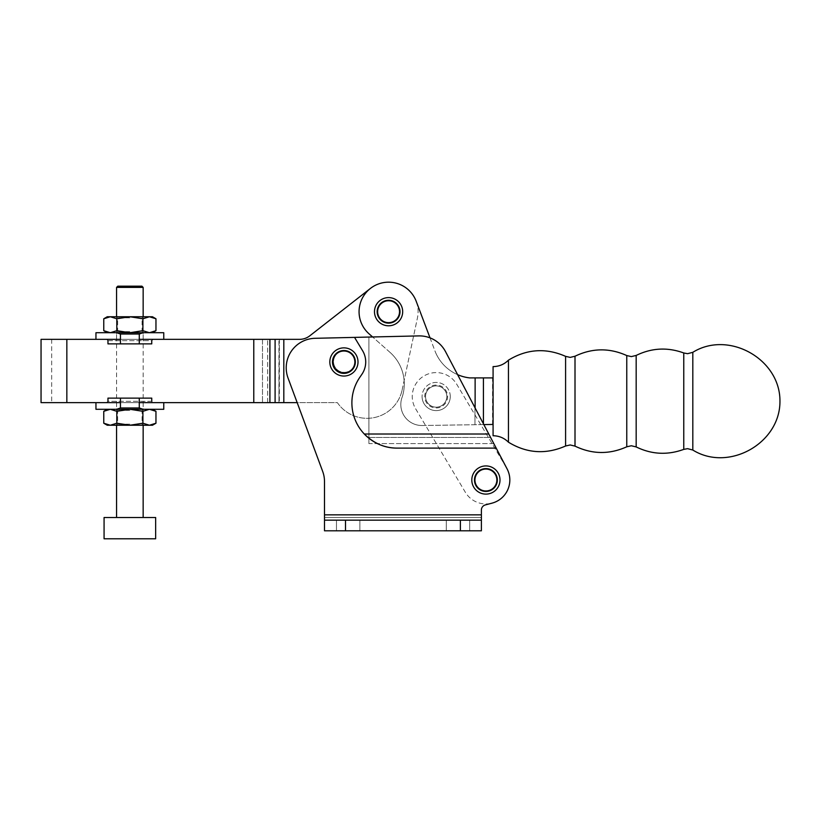 <?xml version="1.0" encoding="UTF-8"?>
<svg xmlns="http://www.w3.org/2000/svg" width="821" height="821" viewBox="0 0 821 821"><rect width="100%" height="100%" fill="white"/><g stroke="black" fill="none" stroke-linecap="round" stroke-linejoin="round"><path stroke-width="0.62" stroke-dasharray="4.11 3.08" d="M485.899 494.109A14.09 14.09 0 0 1 471.808 480.018A14.09 14.09 0 0 1 485.899 465.928A14.09 14.09 0 0 1 499.999 480.018A14.09 14.09 0 0 1 485.899 494.109M485.899 469.376A10.632 10.632 0 0 0 475.267 480.018A10.632 10.632 0 0 0 485.899 490.65A10.632 10.632 0 0 1 475.267 480.018A10.632 10.632 0 0 1 485.899 469.376A10.632 10.632 0 0 0 475.267 480.018A10.632 10.632 0 0 0 485.899 490.65A10.632 10.632 0 0 0 496.541 480.018A10.632 10.632 0 0 0 485.899 469.376A10.632 10.632 0 0 0 475.267 480.018A10.632 10.632 0 0 0 485.899 490.65A10.632 10.632 0 0 0 496.541 480.018A10.632 10.632 0 0 0 485.899 469.376A10.632 10.632 0 0 1 496.541 480.018A10.632 10.632 0 0 1 485.899 490.65A10.632 10.632 0 0 0 496.541 480.018A10.632 10.632 0 0 0 485.899 469.376M343.907 376.049A14.09 14.09 0 0 1 329.816 361.958A14.09 14.09 0 0 1 343.907 347.868A14.09 14.09 0 0 1 358.007 361.958A14.09 14.09 0 0 1 343.907 376.049M343.907 351.316A10.632 10.632 0 0 0 333.275 361.958A10.632 10.632 0 0 0 343.907 372.59A10.632 10.632 0 0 1 333.275 361.958A10.632 10.632 0 0 0 343.907 372.59A10.632 10.632 0 0 0 354.549 361.958A10.632 10.632 0 0 0 343.907 351.316A10.632 10.632 0 0 0 333.275 361.958A10.632 10.632 0 0 0 343.907 372.59A10.632 10.632 0 0 0 354.549 361.958A10.632 10.632 0 0 0 343.907 351.316A10.632 10.632 0 0 0 333.275 361.958A10.632 10.632 0 0 1 343.907 351.316A10.632 10.632 0 0 1 354.549 361.958A10.632 10.632 0 0 1 343.907 372.59A10.632 10.632 0 0 0 354.549 361.958A10.632 10.632 0 0 0 343.907 351.316M481.383 510.067L481.383 530.807L324.5 530.807L481.383 530.807L481.383 510.067A5.316 5.316 0 0 1 485.334 504.925L492.036 503.15A23.932 23.932 0 0 0 507.091 468.894A23.932 23.932 0 0 1 492.036 503.15A23.932 23.932 0 0 0 507.091 468.894L445.557 351.696A29.515 29.515 0 0 0 418.751 335.902L368.906 337.062L368.906 443.586L368.906 337.062L315.048 338.303L418.751 335.902L315.048 338.303A29.515 29.515 0 0 0 288.058 378.071A29.515 29.515 0 0 1 315.048 338.303A29.515 29.515 0 0 0 288.058 378.071L322.653 471.346A29.515 29.515 0 0 1 324.5 481.609L324.5 520.165L481.383 520.165L481.383 510.067A5.316 5.316 0 0 1 485.334 504.925M41.05 402.639L337.38 402.639A35.898 35.898 0 0 0 402.157 389.883A35.898 35.898 0 0 1 337.38 402.639L297.171 402.639L288.058 378.071L322.653 471.346A29.515 29.515 0 0 1 324.5 481.609M368.906 434.011L368.906 337.062L368.906 437.47L368.906 434.011L488.782 434.011L368.906 434.011M493.801 443.586L368.906 443.586L368.906 437.47L368.906 443.586L493.801 443.586L507.091 468.894M324.5 517.507L324.5 530.807L324.5 517.507L481.383 517.507L324.5 517.507M418.751 335.902A29.515 29.515 0 0 1 445.557 351.696A29.515 29.515 0 0 0 418.751 335.902M368.906 437.47L490.599 437.47L368.906 437.47M488.782 434.011L364.298 434.011A45.206 45.206 0 0 1 359.742 377.434A45.206 45.206 0 0 0 397.087 448.112L496.182 448.112L397.087 448.112C384.864 448.163 373.935 443.463 364.298 434.011A45.206 45.206 0 0 1 359.742 377.434L361.928 374.243A21.808 21.808 0 0 0 362.574 350.69L354.549 337.39M446.285 520.165L469.684 520.165L446.285 520.165L469.684 520.165L446.285 520.165L446.285 530.807L469.684 530.807L446.285 530.807L446.285 520.165L446.285 530.807L469.684 530.807L469.684 520.165L469.684 530.807L446.285 530.807L446.285 520.165M324.5 520.165L481.383 520.165L481.383 530.807L324.5 530.807L324.5 520.165L460.376 520.165L460.376 530.807M481.383 520.165L460.376 520.165M336.466 520.165L359.865 520.165L336.466 520.165L359.865 520.165L336.466 520.165L336.466 530.807L359.865 530.807L336.466 530.807L336.466 520.165L336.466 530.807L359.865 530.807L359.865 520.165L359.865 530.807L336.466 530.807L336.466 520.165M469.684 530.807L469.684 520.165L469.684 530.807M359.865 530.807L359.865 520.165L359.865 530.807M359.742 377.434L361.928 374.243A21.808 21.808 0 0 0 362.574 350.69A21.808 21.808 0 0 1 361.928 374.243L359.742 377.434M496.541 480.018A10.632 10.632 0 0 1 485.899 490.65A10.632 10.632 0 0 1 475.267 480.018A10.632 10.632 0 0 0 485.899 490.65A10.632 10.632 0 0 0 496.541 480.018A10.632 10.632 0 0 0 485.899 469.376A10.632 10.632 0 0 0 475.267 480.018A10.632 10.632 0 0 1 485.899 469.376A10.632 10.632 0 0 1 496.541 480.018M446.819 396.522A10.632 10.632 0 0 1 436.177 407.165A10.632 10.632 0 0 1 425.545 396.522A10.632 10.632 0 0 0 436.177 407.165A10.632 10.632 0 0 0 446.819 396.522A10.632 10.632 0 0 0 436.177 385.891A10.632 10.632 0 0 0 425.545 396.522A10.632 10.632 0 0 1 436.177 385.891A10.632 10.632 0 0 1 446.819 396.522A10.632 10.632 0 0 0 436.177 385.891A10.632 10.632 0 0 0 425.545 396.522A10.632 10.632 0 0 0 436.177 407.165A10.632 10.632 0 0 1 425.545 396.522A10.632 10.632 0 0 0 436.177 407.165A10.632 10.632 0 0 0 446.819 396.522A10.632 10.632 0 0 0 436.177 385.891A10.632 10.632 0 0 0 425.545 396.522A10.632 10.632 0 0 0 436.177 407.165A10.632 10.632 0 0 0 446.819 396.522A10.632 10.632 0 0 0 436.177 385.891A10.632 10.632 0 0 0 425.545 396.522A10.632 10.632 0 0 1 436.177 385.891A10.632 10.632 0 0 1 446.819 396.522A10.632 10.632 0 0 1 436.177 407.165A10.632 10.632 0 0 0 446.819 396.522M415.621 408.766L465.343 492.261A23.932 23.932 0 0 0 498.152 500.574A23.932 23.932 0 0 0 506.465 467.775L456.743 384.279A23.932 23.932 0 0 0 423.934 375.967A23.932 23.932 0 0 0 415.621 408.766L465.343 492.261A23.932 23.932 0 0 0 498.152 500.574A23.932 23.932 0 0 0 506.465 467.775L456.743 384.279A23.932 23.932 0 0 0 423.934 375.967A23.932 23.932 0 0 0 415.621 408.766M474.969 377.906L474.969 424.714L474.969 377.906L483.487 377.906L469.735 377.906A42.282 42.282 0 0 1 434.914 350.844L416.196 301.276A29.515 29.515 0 0 0 378.153 284.087A29.515 29.515 0 0 0 360.973 322.13A29.515 29.515 0 0 1 378.153 284.087A29.515 29.515 0 0 1 416.196 301.276A29.515 29.515 0 0 0 378.153 284.087A29.515 29.515 0 0 0 369.029 333.808A29.515 29.515 0 0 1 360.973 322.13A29.515 29.515 0 0 0 369.029 333.808L389.996 352.353A42.282 42.282 0 0 1 402.362 396.584A42.282 42.282 0 0 0 389.996 352.353A42.282 42.282 0 0 1 402.362 396.584A21.007 21.007 0 0 0 422.138 425.504A21.007 21.007 0 0 1 402.362 396.584A21.007 21.007 0 0 0 422.138 425.504L493.082 424.447L493.082 377.906L469.735 377.906A42.282 42.282 0 0 1 434.914 350.844A42.282 42.282 0 0 0 457.625 374.674A42.282 42.282 0 0 1 434.914 350.844L430.019 337.862M450.267 396.522A14.09 14.09 0 0 0 436.177 382.432A14.09 14.09 0 0 0 422.086 396.522A14.09 14.09 0 0 0 436.177 410.613A14.09 14.09 0 0 1 422.086 396.522A14.09 14.09 0 0 1 436.177 382.432A14.09 14.09 0 0 1 450.267 396.522A14.09 14.09 0 0 1 436.177 410.613A14.09 14.09 0 0 0 450.267 396.522A14.09 14.09 0 0 1 436.177 410.613A14.09 14.09 0 0 1 422.086 396.522M388.579 325.793A14.09 14.09 0 0 1 374.489 311.703A14.09 14.09 0 0 1 388.579 297.613A14.09 14.09 0 0 1 402.68 311.703A14.09 14.09 0 0 1 388.579 325.793M388.579 301.061A10.632 10.632 0 0 0 377.947 311.703A10.632 10.632 0 0 0 388.579 322.335A10.632 10.632 0 0 1 377.947 311.703A10.632 10.632 0 0 0 388.579 322.335A10.632 10.632 0 0 0 399.222 311.703A10.632 10.632 0 0 0 388.579 301.061A10.632 10.632 0 0 0 377.947 311.703A10.632 10.632 0 0 0 388.579 322.335A10.632 10.632 0 0 0 399.222 311.703A10.632 10.632 0 0 0 388.579 301.061A10.632 10.632 0 0 0 377.947 311.703A10.632 10.632 0 0 1 388.579 301.061A10.632 10.632 0 0 1 399.222 311.703A10.632 10.632 0 0 1 388.579 322.335A10.632 10.632 0 0 0 399.222 311.703A10.632 10.632 0 0 0 388.579 301.061M483.826 424.58L422.138 425.504A21.007 21.007 0 0 1 402.362 396.584A42.282 42.282 0 0 0 389.996 352.353L372.601 336.969M493.082 377.906L493.082 424.447L493.082 377.906M483.487 377.906L492.549 377.906L483.487 377.906L483.487 424.59L492.549 424.447L483.487 424.59L483.487 377.906M492.549 424.447L492.549 377.906M508.456 360.152L508.456 442.201M399.222 311.703A10.632 10.632 0 0 1 388.579 322.335A10.632 10.632 0 0 1 377.947 311.703A10.632 10.632 0 0 0 388.579 322.335A10.632 10.632 0 0 0 399.222 311.703A10.632 10.632 0 0 0 388.579 301.061A10.632 10.632 0 0 0 377.947 311.703A10.632 10.632 0 0 1 388.579 301.061A10.632 10.632 0 0 1 399.222 311.703M354.816 361.692A10.632 10.632 0 0 1 344.173 372.324A10.632 10.632 0 0 1 333.542 361.692A10.632 10.632 0 0 0 344.173 372.324A10.632 10.632 0 0 0 354.816 361.692A10.632 10.632 0 0 0 344.173 351.06A10.632 10.632 0 0 0 333.542 361.692A10.632 10.632 0 0 1 344.173 351.06A10.632 10.632 0 0 1 354.816 361.692M41.05 339.35L299.501 339.35A16.748 16.748 0 0 0 309.825 335.799L370.404 288.448A29.515 29.515 0 0 1 417.458 317.83A29.515 29.515 0 0 0 370.404 288.448M139.283 339.35L120.441 339.35M66.84 339.35L253.771 339.35L66.84 339.35L66.84 402.639M262.494 339.35L253.771 339.35L267.677 339.35L262.494 339.35L262.494 402.639L262.494 339.35M278.945 339.35L267.677 339.35L279.356 339.35L278.945 402.639L278.945 339.35M120.441 402.639L139.283 402.639M402.157 389.883L417.458 317.83L402.157 389.883M103.764 423.226L110.291 425.237L116.808 423.226L129.862 425.237L143.152 425.237L116.561 425.237L129.862 425.237L142.905 423.226L142.905 411.311L129.862 409.289L116.561 409.289L143.152 409.289L129.862 409.289L116.808 411.311L110.291 409.289L103.764 411.311M129.862 402.639L116.561 402.639L129.862 402.639M129.862 410.367L117.649 410.367L129.862 410.367M129.862 424.159L117.649 424.159L129.862 424.159M155.959 411.311L149.432 409.289L142.905 411.311M142.905 423.226L149.432 425.237L155.959 423.226M116.808 423.226L116.808 411.311M110.291 409.289L152.46 409.289L110.291 409.289M95.954 402.639L95.954 409.289L116.674 409.289L120.441 407.955L120.441 398.123L107.962 398.123L107.962 401.315L106.473 402.639L95.954 402.639L106.473 402.639L107.962 401.315L151.752 401.315L153.25 402.639L151.752 401.315L151.752 398.123L139.283 398.123L139.283 407.955L143.049 409.289L163.759 409.289L163.759 402.639L153.25 402.639L163.759 402.639M143.049 409.289L116.674 409.289M152.46 425.237L107.264 425.237M151.752 398.123L107.962 398.123L151.752 398.123M139.283 398.123L120.441 398.123M153.25 402.639L106.473 402.639L153.25 402.639M155.959 318.774L149.432 316.752L142.905 318.774L129.862 316.752L116.561 316.752L143.152 316.752L129.862 316.752L116.808 318.774L116.808 330.689L129.862 332.71L143.152 332.71L116.561 332.71L129.862 332.71L142.905 330.689L149.432 332.71L155.959 330.689M129.862 339.35L116.561 339.35L129.862 339.35M129.862 331.633L117.649 331.633L129.862 331.633M129.862 317.83L117.649 317.83L129.862 317.83M103.764 330.689L110.291 332.71L116.808 330.689M116.808 318.774L110.291 316.752L103.764 318.774M142.905 318.774L142.905 330.689M149.432 332.71L143.049 332.71L139.283 334.034L139.283 343.876L151.752 343.876L151.752 340.684L153.25 339.35L151.752 340.684L107.962 340.684L106.473 339.35L95.954 339.35L106.473 339.35L107.962 340.684L107.962 343.876L120.441 343.876L120.441 334.034L116.674 332.71L107.264 332.71L149.432 332.71M163.759 339.35L153.25 339.35L163.759 339.35L163.759 332.71L95.954 332.71L95.954 339.35M107.264 316.752L152.46 316.752M107.962 343.876L151.752 343.876L107.962 343.876M120.441 343.876L139.283 343.876M106.473 339.35L153.25 339.35L106.473 339.35M143.152 287.401L116.561 287.401M141.93 286.18L117.793 286.18M155.651 517.507L104.072 517.507M155.651 538.781L104.072 538.781M129.862 517.507L143.152 517.507L129.862 517.507M324.5 514.849L481.383 514.849M345.508 520.165L345.508 530.807M436.177 385.09A11.432 11.432 0 0 0 424.744 396.522A11.432 11.432 0 0 0 436.177 407.955A11.432 11.432 0 0 0 447.609 396.522A11.432 11.432 0 0 0 436.177 385.09M475.123 377.906L475.123 408.006M483.425 423.821L483.425 377.906M565.597 356.355L565.597 445.998M575.008 356.232L575.008 446.121M626.762 355.555L626.762 446.798M636.172 355.442L636.172 446.922M683.77 352.979L683.77 449.374M692.811 352.322L692.811 450.031M267.677 402.639L267.677 339.35L267.677 402.639M253.771 402.639L253.771 339.35M283.82 402.639L283.82 339.35M269.914 402.639L269.914 339.35M275.097 402.639L275.097 339.35M139.283 407.955L120.441 407.955M151.752 401.315L107.962 401.315M120.441 334.034L139.283 334.034M107.962 340.684L151.752 340.684M279.356 339.35L279.356 402.639M51.682 339.35L51.682 402.639M116.561 402.639L116.561 409.289L117.649 410.367L117.649 424.159L116.561 425.237L116.561 316.752L117.649 317.83L117.649 331.633L116.561 332.71L116.561 339.35M143.152 402.639L143.152 409.289L142.074 410.367L142.074 424.159L143.152 425.237L143.152 316.752L142.074 317.83L142.074 331.633L143.152 332.71L143.152 339.35"/><path stroke-width="1.23" d="M499.999 480.018A14.09 14.09 0 0 0 485.899 465.928A14.09 14.09 0 0 0 471.808 480.018A14.09 14.09 0 0 0 485.899 494.109A14.09 14.09 0 0 0 499.999 480.018A14.09 14.09 0 0 1 485.899 494.109A14.09 14.09 0 0 1 471.808 480.018M358.007 361.958A14.09 14.09 0 0 0 343.907 347.868A14.09 14.09 0 0 0 329.816 361.958A14.09 14.09 0 0 0 343.907 376.049A14.09 14.09 0 0 0 358.007 361.958A14.09 14.09 0 0 1 343.907 376.049A14.09 14.09 0 0 1 329.816 361.958M493.801 443.586L507.091 468.894A23.932 23.932 0 0 1 492.036 503.15L485.334 504.925A5.316 5.316 0 0 0 481.383 510.067L481.383 530.807L324.5 530.807L324.5 481.609A29.515 29.515 0 0 0 322.653 471.346L297.171 402.639L283.82 402.639L283.82 339.35L139.283 339.35M324.5 481.609A29.515 29.515 0 0 0 322.653 471.346L288.058 378.071A29.515 29.515 0 0 1 315.048 338.303L418.751 335.902A29.515 29.515 0 0 1 445.557 351.696L496.182 448.112L397.087 448.112A45.206 45.206 0 0 1 364.298 434.011C373.935 443.463 384.864 448.163 397.087 448.112L496.182 448.112L507.091 468.894M324.5 520.165L345.508 520.165L345.508 530.807M345.508 520.165L481.383 520.165M354.549 337.39L362.574 350.69A21.808 21.808 0 0 1 361.928 374.243L359.742 377.434A45.206 45.206 0 0 0 364.298 434.011L488.782 434.011M485.334 504.925A5.316 5.316 0 0 0 481.383 510.067M430.019 337.862L416.196 301.276A29.515 29.515 0 0 0 378.153 284.087A29.515 29.515 0 0 0 369.029 333.808L372.601 336.969M402.68 311.703A14.09 14.09 0 0 0 388.579 297.613A14.09 14.09 0 0 0 374.489 311.703A14.09 14.09 0 0 0 388.579 325.793A14.09 14.09 0 0 0 402.68 311.703A14.09 14.09 0 0 1 388.579 325.793A14.09 14.09 0 0 1 374.489 311.703M508.456 360.152C526.846 348.956 545.893 347.694 565.597 356.355L565.597 445.998C545.893 454.66 526.846 453.397 508.456 442.201L508.456 360.152C504.197 364.37 499.076 366.515 493.082 366.607L493.082 435.746L493.082 424.447L483.826 424.58M474.969 377.906L469.735 377.906A42.282 42.282 0 0 1 457.625 374.674A42.282 42.282 0 0 0 469.735 377.906L493.082 377.906L493.082 366.607M370.404 288.448L309.825 335.799A16.748 16.748 0 0 1 299.501 339.35L283.82 339.35M120.441 339.35L41.05 339.35L41.05 402.639L120.441 402.639M139.283 402.639L283.82 402.639M155.959 423.226L149.432 425.237L152.46 425.237L155.959 423.226L155.959 411.311L149.432 409.289L142.905 411.311L129.862 409.289L116.808 411.311L116.808 423.226L110.291 425.237L103.764 423.226L103.764 411.311L110.291 409.289L116.808 411.311M103.764 423.226L107.264 425.237L149.432 425.237L142.905 423.226L129.862 425.237L116.808 423.226M142.905 423.226L142.905 411.311M163.759 402.639L163.759 409.289L95.954 409.289L95.954 402.639M143.049 409.289L139.283 407.955L139.283 398.123L151.752 398.123L151.752 401.315M107.962 401.315L107.962 398.123L120.441 398.123L120.441 407.955L116.674 409.289M139.283 398.123L120.441 398.123M103.764 318.774L110.291 316.752L107.264 316.752L103.764 318.774L103.764 330.689L110.291 332.71L116.808 330.689L129.862 332.71L116.674 332.71L143.049 332.71L129.862 332.71L142.905 330.689L142.905 318.774L149.432 316.752L155.959 318.774L155.959 330.689L149.432 332.71L142.905 330.689M155.959 318.774L152.46 316.752L110.291 316.752L116.808 318.774L129.862 316.752L142.905 318.774M116.808 318.774L116.808 330.689M95.954 339.35L95.954 332.71L116.674 332.71L120.441 334.034L120.441 343.876L107.962 343.876L107.962 340.684M151.752 340.684L151.752 343.876L139.283 343.876L139.283 334.034L143.049 332.71L163.759 332.71L163.759 339.35M120.441 343.876L139.283 343.876M143.152 287.401L141.93 286.18L117.793 286.18L116.561 287.401L143.152 287.401L143.152 316.752M104.072 538.781L155.651 538.781L155.651 517.507L104.072 517.507L104.072 538.781M485.899 468.586A11.432 11.432 0 0 0 474.466 480.018A11.432 11.432 0 0 0 485.899 491.451A11.432 11.432 0 0 0 497.331 480.018A11.432 11.432 0 0 0 485.899 468.586M343.907 350.526A11.432 11.432 0 0 0 332.474 361.958A11.432 11.432 0 0 0 343.907 373.391A11.432 11.432 0 0 0 355.349 361.958A11.432 11.432 0 0 0 343.907 350.526M460.376 520.165L460.376 530.807M324.5 514.849L481.383 514.849M388.579 300.27A11.432 11.432 0 0 0 377.147 311.703A11.432 11.432 0 0 0 388.579 323.135A11.432 11.432 0 0 0 400.012 311.703A11.432 11.432 0 0 0 388.579 300.27M483.425 423.821L483.425 377.906M475.123 377.906L475.123 408.006M626.762 355.555L626.762 446.798C609.408 454.598 592.157 454.372 575.008 446.121L575.008 356.232C592.157 347.981 609.408 347.755 626.762 355.555L631.339 356.601L636.172 355.442C651.689 347.878 667.555 347.057 683.77 352.979L687.588 353.687L692.811 352.322C728.576 330.052 780.289 359.034 779.95 401.182C780.289 443.319 728.576 472.301 692.811 450.031L692.811 352.322M683.77 352.979L683.77 449.374C667.555 455.296 651.689 454.485 636.172 446.922L636.172 355.442M275.097 402.639L275.097 339.35M269.914 402.639L269.914 339.35M253.771 402.639L253.771 339.35M66.84 402.639L66.84 339.35M139.283 407.955L120.441 407.955M120.441 334.034L139.283 334.034M565.597 356.355L570.185 357.392L575.008 356.232M565.597 445.998L570.185 444.961L575.008 446.121M626.762 446.798L631.339 445.762L636.172 446.922M683.77 449.374L687.588 448.666L692.811 450.031M493.082 435.746C499.076 435.838 504.197 437.983 508.456 442.201M107.264 409.289L103.764 411.311M152.46 409.289L155.959 411.311M152.46 332.71L155.959 330.689M107.264 332.71L103.764 330.689M116.561 287.401L116.561 316.752M116.561 425.237L116.561 517.507M143.152 425.237L143.152 517.507"/></g></svg>
